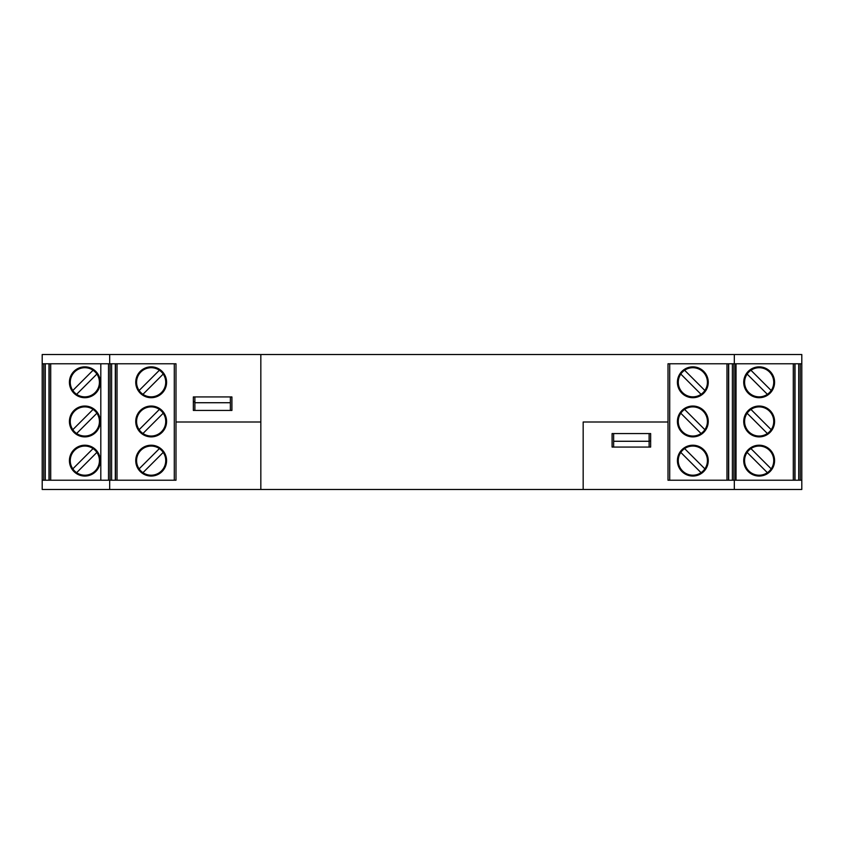 <?xml version="1.0" encoding="UTF-8"?>
<svg xmlns="http://www.w3.org/2000/svg" width="844" height="844" viewBox="0 0 844 844"><rect width="100%" height="100%" fill="white"/><g stroke="black" fill="none" stroke-linecap="round" stroke-linejoin="round"><path stroke-width="1.27" d="M583.172 422L668.005 422L583.172 422L583.172 489.478L801.8 489.478L801.8 480.225L668.005 480.225L668.005 363.775L801.8 363.775L801.8 354.522L42.2 354.522L42.2 363.775L175.995 363.775L175.995 422L260.828 422L260.828 489.478L583.172 489.478L583.172 422M194.89 396.933L194.89 402.725L230.37 402.725L230.37 396.933M230.37 402.725L230.37 410.437L194.89 410.437L194.89 402.725M612.09 447.067L612.09 433.563L650.65 433.563L650.65 447.067L612.09 447.067M175.995 422L175.995 480.225L42.2 480.225L42.2 489.478L260.828 489.478L260.828 354.522L260.828 422L175.995 422M734.322 480.225L734.322 489.478M109.678 480.225L109.678 489.478M649.11 447.067L649.11 441.275L613.63 441.275L613.63 447.067M613.63 441.275L613.63 433.563L649.11 433.563L649.11 441.275M231.91 396.933L231.91 410.437L193.35 410.437L193.35 396.933L231.91 396.933M109.678 363.775L109.678 354.522M734.322 363.775L734.322 354.522M795.016 480.225L795.016 363.775M771.194 390.508A14.591 14.591 0 0 1 748.839 392.597A14.591 14.591 0 0 1 765.962 369.387A14.591 14.591 0 0 1 767.386 394.327A14.591 14.591 0 0 1 747.109 374.061A14.591 14.591 0 0 1 750.928 370.242L771.194 390.508M801.8 480.225L801.8 363.775M743.733 460.634A15.424 15.424 0 0 0 766.869 473.99A15.424 15.424 0 0 0 766.869 447.278A15.424 15.424 0 0 0 743.733 460.634M771.194 468.863A14.591 14.591 0 0 1 748.839 470.952A14.591 14.591 0 0 1 765.962 447.731A14.591 14.591 0 0 1 767.386 472.682A14.591 14.591 0 0 1 747.109 452.405A14.591 14.591 0 0 1 750.928 448.586L771.194 468.863M798.719 363.775L798.719 480.225M774.581 421.462A15.424 15.424 0 0 0 751.445 408.106A15.424 15.424 0 0 0 751.445 434.818A15.424 15.424 0 0 0 774.581 421.462M774.581 382.29A15.424 15.424 0 0 1 751.445 395.646A15.424 15.424 0 0 1 751.445 368.923A15.424 15.424 0 0 1 774.581 382.29M771.194 429.691A14.591 14.591 0 0 1 748.839 431.769A14.591 14.591 0 0 1 765.962 408.559A14.591 14.591 0 0 1 767.386 433.51A14.591 14.591 0 0 1 747.109 413.233A14.591 14.591 0 0 1 750.928 409.414L771.194 429.691M747.109 452.405L767.386 472.682L747.109 452.405M747.109 413.233L767.386 433.51L747.109 413.233M747.109 374.061L767.386 394.327L747.109 374.061M669.703 363.775L669.703 480.225L668.005 480.225M728.688 480.225L728.688 363.775M701.058 394.327A14.591 14.591 0 0 1 680.791 374.061A14.591 14.591 0 0 1 707.42 382.29A14.591 14.591 0 0 1 682.522 392.597A14.591 14.591 0 0 1 680.791 374.061L701.058 394.327L680.791 374.061M735.483 480.225L735.483 363.775M677.415 460.634A15.424 15.424 0 0 0 700.541 473.99A15.424 15.424 0 0 0 700.541 447.278A15.424 15.424 0 0 0 677.415 460.634M701.058 472.682A14.591 14.591 0 0 1 680.791 452.405A14.591 14.591 0 0 1 707.42 460.634A14.591 14.591 0 0 1 682.522 470.952A14.591 14.591 0 0 1 680.791 452.405L701.058 472.682L680.791 452.405M732.392 363.775L732.392 480.225M708.253 421.462A15.424 15.424 0 0 0 685.128 408.106A15.424 15.424 0 0 0 685.128 434.818A15.424 15.424 0 0 0 708.253 421.462M708.253 382.29A15.424 15.424 0 0 1 685.128 395.646A15.424 15.424 0 0 1 685.128 368.923A15.424 15.424 0 0 1 708.253 382.29M701.058 433.51A14.591 14.591 0 0 1 680.791 413.233A14.591 14.591 0 0 1 707.42 421.462A14.591 14.591 0 0 1 682.522 431.769A14.591 14.591 0 0 1 680.791 413.233L701.058 433.51L680.791 413.233M704.877 468.863L684.611 448.586M704.877 429.691L684.611 409.414M704.877 390.508L684.611 370.242M650.65 441.043L649.11 441.043M48.984 480.225L48.984 363.775M76.614 394.327A14.591 14.591 0 0 0 96.891 374.061A14.591 14.591 0 0 0 70.263 382.29A14.591 14.591 0 0 0 95.161 392.597A14.591 14.591 0 0 0 96.891 374.061L76.614 394.327L96.891 374.061M42.2 480.225L42.2 363.775M100.267 460.634A15.424 15.424 0 0 1 77.131 473.99A15.424 15.424 0 0 1 77.131 447.278A15.424 15.424 0 0 1 100.267 460.634M76.614 472.682A14.591 14.591 0 0 0 96.891 452.405A14.591 14.591 0 0 0 70.263 460.634A14.591 14.591 0 0 0 95.161 470.952A14.591 14.591 0 0 0 96.891 452.405L76.614 472.682L96.891 452.405M45.281 363.775L45.281 480.225M69.419 421.462A15.424 15.424 0 0 1 92.555 408.106A15.424 15.424 0 0 1 92.555 434.818A15.424 15.424 0 0 1 69.419 421.462M69.419 382.29A15.424 15.424 0 0 0 92.555 395.646A15.424 15.424 0 0 0 92.555 368.923A15.424 15.424 0 0 0 69.419 382.29M76.614 433.51A14.591 14.591 0 0 0 96.891 413.233A14.591 14.591 0 0 0 70.263 421.462A14.591 14.591 0 0 0 95.161 431.769A14.591 14.591 0 0 0 96.891 413.233L76.614 433.51L96.891 413.233M72.806 468.863L93.072 448.586M72.806 429.691L93.072 409.414M72.806 390.508L93.072 370.242M174.297 363.775L174.297 480.225L175.995 480.225M115.311 480.225L115.311 363.775M142.942 394.327A14.591 14.591 0 0 0 163.208 374.061A14.591 14.591 0 0 0 136.58 382.29A14.591 14.591 0 0 0 161.478 392.597A14.591 14.591 0 0 0 163.208 374.061L142.942 394.327L163.208 374.061M108.517 480.225L108.517 363.775L100.805 363.775L100.805 480.225M166.584 460.634A15.424 15.424 0 0 1 143.459 473.99A15.424 15.424 0 0 1 143.459 447.278A15.424 15.424 0 0 1 166.584 460.634M142.942 472.682A14.591 14.591 0 0 0 163.208 452.405A14.591 14.591 0 0 0 136.58 460.634A14.591 14.591 0 0 0 161.478 470.952A14.591 14.591 0 0 0 163.208 452.405L142.942 472.682L163.208 452.405M111.608 363.775L111.608 480.225M135.747 421.462A15.424 15.424 0 0 1 158.872 408.106A15.424 15.424 0 0 1 158.872 434.818A15.424 15.424 0 0 1 135.747 421.462M135.747 382.29A15.424 15.424 0 0 0 158.872 395.646A15.424 15.424 0 0 0 158.872 368.923A15.424 15.424 0 0 0 135.747 382.29M142.942 433.51A14.591 14.591 0 0 0 163.208 413.233A14.591 14.591 0 0 0 136.58 421.462A14.591 14.591 0 0 0 161.478 431.769A14.591 14.591 0 0 0 163.208 413.233L142.942 433.51L163.208 413.233M139.123 468.863L159.389 448.586M139.123 429.691L159.389 409.414M139.123 390.508L159.389 370.242M193.35 401.871L194.89 401.871M736.021 363.775L736.021 480.225M794.826 363.775L794.826 480.225M800.26 363.775L800.26 480.225M793.286 480.225L793.286 363.775M728.509 363.775L728.509 480.225M733.942 363.775L733.942 480.225M726.969 480.225L726.969 363.775M49.174 363.775L49.174 480.225M43.74 363.775L43.74 480.225M50.714 480.225L50.714 363.775M115.491 363.775L115.491 480.225M110.058 363.775L110.058 480.225M117.031 480.225L117.031 363.775"/></g></svg>
